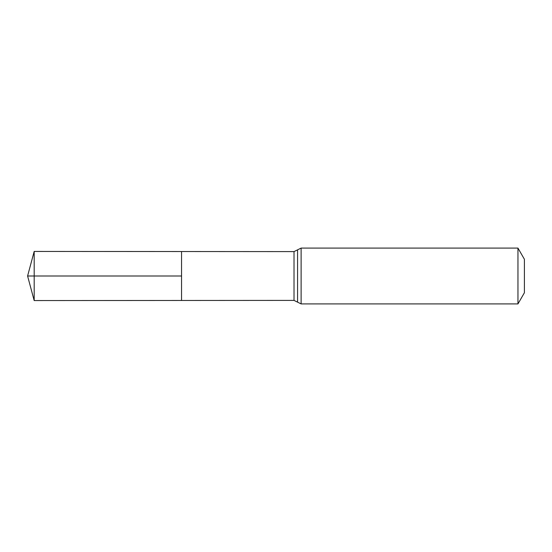 <?xml version="1.0" encoding="UTF-8"?>
<svg xmlns="http://www.w3.org/2000/svg" width="552" height="552" viewBox="0 0 552 552"><rect width="100%" height="100%" fill="white"/><g stroke="black" fill="none" stroke-linecap="round" stroke-linejoin="round"><path stroke-width="0.83" d="M181.553 276L181.553 251.533L34.183 251.436L34.183 300.564L181.553 300.467L181.553 251.533L294.016 251.602L294.016 300.398L181.553 300.467L181.553 276M517.955 248.089L517.955 303.91L524.4 292.746L524.4 259.254L517.955 248.089L301.116 248.089L294.016 251.602M34.183 251.436L27.6 276L181.553 276L27.6 276L34.183 300.564M517.955 303.91L301.116 303.91L301.116 248.089M301.116 303.91L297.569 302.151L297.569 249.849M297.569 302.151L294.016 300.398"/></g></svg>
